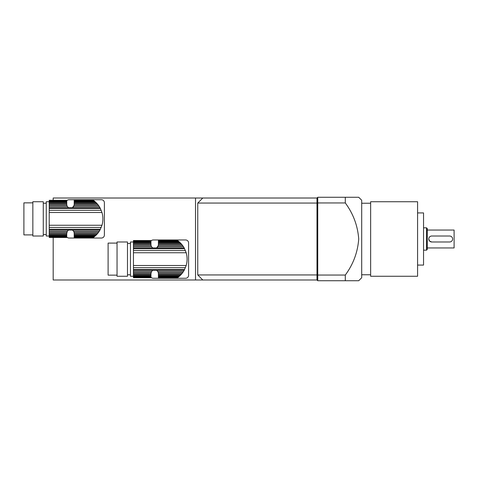 <?xml version="1.0" encoding="UTF-8"?>
<svg xmlns="http://www.w3.org/2000/svg" width="478" height="478" viewBox="0 0 478 478"><rect width="100%" height="100%" fill="white"/><g stroke="black" fill="none" stroke-linecap="round" stroke-linejoin="round"><path stroke-width="0.72" d="M358.715 197.271L361.697 200.252L361.697 277.748L358.715 280.729M316.986 279.989L316.986 274.946L316.986 279.989L195.52 279.989L195.52 198.011L316.986 198.011L316.986 203.054L316.986 198.011L317.733 197.271L317.733 202.953L316.986 203.234L316.986 274.766L317.733 275.047L317.733 280.729L316.986 279.989M345.301 202.953L317.733 202.953L317.733 275.047L345.301 275.047C353.254 264.28 357.723 252.264 358.715 239C357.735 225.765 353.266 213.75 345.301 202.953L345.301 197.271L358.715 197.271L317.733 197.271M345.301 275.047L345.301 280.729L358.715 280.729L317.733 280.729M417.587 239L417.587 276.26L370.641 276.26L370.641 201.74L417.587 201.74L417.587 239M417.587 212.919L423.55 212.919L423.55 265.081L417.587 265.081M426.525 227.821L427.272 228.568L427.272 249.432L426.525 250.179L426.525 227.821L423.55 227.821M427.272 230.055L454.1 230.055L454.1 247.945L427.272 247.945M428.766 239.012L429.632 241.115L431.73 241.982L449.643 241.982A2.964 2.964 0 0 0 452.612 239.012L452.612 239.012A2.964 2.964 0 0 0 449.643 236.018L431.73 236.018A2.964 2.964 0 0 0 428.766 238.988L428.766 239.012A2.964 2.964 0 0 0 431.73 241.982M179.429 276.23L158.409 276.23L158.409 275.555L180.152 275.555L178.204 277.246L178.73 276.822L158.409 276.822L158.409 277.557L177.577 277.712L178.204 277.246L158.409 277.246M177.535 277.742L158.409 277.712L177.792 277.557M158.409 276.23L158.409 276.822M180.152 275.555L180.995 274.695L158.409 274.695L158.409 275.555M180.995 274.695L181.789 273.78L158.409 273.78L158.409 274.695M181.789 273.78L182.65 272.681L158.314 272.681L158.409 273.78M133.446 277.712L150.958 277.742L133.446 277.712L150.958 277.557L150.958 277.246L133.446 277.246L133.446 276.822L150.958 276.822L150.958 276.23L133.446 276.23L133.446 275.555L150.958 275.555L150.958 274.695L133.446 274.695L133.446 273.78L150.958 273.78L151.496 271.57L152.733 270.327L156.629 270.327L157.865 271.57L183.421 271.57L182.65 272.681M157.865 271.57L158.314 272.681M183.421 271.57L184.173 270.327L156.629 270.327A3.728 3.728 0 0 1 158.355 272.872L158.355 272.872M158.355 245.369L158.355 245.369A3.728 3.728 0 0 1 158.314 245.561L156.629 247.915L152.733 247.915L151.496 246.672L133.446 246.672L133.446 273.78M187.077 258.323A17.662 17.662 0 0 1 187.077 259.918M180.995 243.547L179.429 242.011L158.409 242.011L158.409 243.547L180.995 243.547L181.789 244.455L158.409 244.455L158.314 245.561L182.65 245.561L183.421 246.672L157.865 246.672A3.728 3.728 0 0 1 156.629 247.915L184.173 247.915L183.421 246.672M180.152 242.687L158.409 242.687M179.429 242.011L178.73 241.414L158.409 241.414L158.409 242.011M158.409 240.996L158.409 240.685L177.577 240.53L178.73 241.414L178.204 240.996L158.409 240.996L158.409 241.414M177.792 240.685L158.409 240.685M177.535 240.5L158.409 240.53M182.65 245.561L181.789 244.455M158.409 244.455L158.409 243.547M133.446 241.982L130.464 241.982L130.464 276.26L133.446 276.26M150.958 242.687L133.446 242.687L133.446 242.011L150.958 242.011L150.958 243.547L133.446 243.547L133.446 246.672M150.958 242.011L150.958 241.414L133.446 241.414L133.446 242.011M133.446 241.414L133.446 240.996L150.958 240.996L150.958 241.414M150.958 240.996L150.958 240.685L133.446 240.685L133.446 240.996M133.446 240.685L150.958 240.685M150.958 240.53L133.446 240.53M133.446 277.246L133.446 277.557M150.958 276.822L150.958 277.246M133.446 276.23L133.446 276.822M150.958 275.555L150.958 276.23M133.446 274.695L133.446 275.555M150.958 273.78L150.958 274.695M151.048 272.681L133.446 272.681M151.496 271.57L133.446 271.57M184.173 247.915L186.193 252.743C187.394 256.997 187.394 261.251 186.193 265.499L184.173 270.327M151.496 246.672L151.048 245.561L133.446 245.561M151.048 245.561L150.958 244.455L133.446 244.455M150.958 243.547L150.958 244.455M133.446 242.687L133.446 243.547M127.483 241.982L127.483 276.26L117.05 276.26L117.05 241.982L127.483 241.982M117.05 275.143L108.106 275.143L108.106 243.099L117.05 243.099M150.958 241.067A2.982 2.982 0 0 1 153.265 239.968L185.607 239.968A2.982 2.982 0 0 1 188.589 242.949L188.589 275.292A2.982 2.982 0 0 1 185.607 278.274L153.265 278.274A2.982 2.982 0 0 1 150.958 277.174M95.218 235.989L74.198 235.989L74.198 235.313L95.947 235.313L93.999 237.004L94.525 236.586L74.198 236.586L74.198 237.315L93.371 237.47L93.999 237.004L74.198 237.004M93.329 237.5L74.198 237.47L93.58 237.315M74.198 235.989L74.198 236.586M95.947 235.313L96.789 234.453L74.198 234.453L74.198 235.313M96.789 234.453L97.584 233.545L74.198 233.545L74.198 234.453M97.584 233.545L98.444 232.439L74.108 232.439L74.198 233.545M49.234 237.47L66.747 237.5L49.234 237.47L66.747 237.315L66.747 237.004L49.234 237.004L49.234 236.586L66.747 236.586L66.747 235.989L49.234 235.989L49.234 235.313L66.747 235.313L66.747 234.453L49.234 234.453L49.234 233.545L66.747 233.545L67.29 231.328L68.527 230.085L72.423 230.085L73.66 231.328L99.215 231.328L98.444 232.439M73.66 231.328L74.108 232.439M99.215 231.328L99.962 230.085L72.423 230.085A3.728 3.728 0 0 1 74.144 232.631L74.144 232.631M74.144 205.128L74.144 205.128A3.728 3.728 0 0 1 74.108 205.319L72.423 207.673L68.527 207.673L67.29 206.43L49.234 206.43L49.234 233.545M102.872 218.082A17.662 17.662 0 0 1 102.872 219.677M96.789 203.305L95.218 201.77L74.198 201.77L74.198 203.305L96.789 203.305L97.584 204.22L74.198 204.22L74.108 205.319L98.444 205.319L99.215 206.43L73.66 206.43A3.728 3.728 0 0 1 72.423 207.673L99.962 207.673L99.215 206.43M95.947 202.445L74.198 202.445M95.218 201.77L94.525 201.178L74.198 201.178L74.198 201.77M74.198 200.754L74.198 200.443L93.371 200.288L94.525 201.178L93.999 200.754L74.198 200.754L74.198 201.178M93.58 200.443L74.198 200.443M93.329 200.258L74.198 200.288M98.444 205.319L97.584 204.22M74.198 204.22L74.198 203.305M49.234 201.74L46.258 201.74L46.258 236.018L49.234 236.018M66.747 202.445L49.234 202.445L49.234 201.77L66.747 201.77L66.747 203.305L49.234 203.305L49.234 206.43M66.747 201.77L66.747 201.178L49.234 201.178L49.234 201.77M49.234 201.178L49.234 200.754L66.747 200.754L66.747 201.172M66.747 200.754L66.747 200.443L49.234 200.443L49.234 200.754M49.234 200.443L66.747 200.443M66.747 200.288L49.234 200.288M49.234 237.004L49.234 237.315M66.747 236.586L66.747 237.004M49.234 235.989L49.234 236.586M66.747 235.313L66.747 235.989M49.234 234.453L49.234 235.313M66.747 233.545L66.747 234.453M66.842 232.439L49.234 232.439M67.29 231.328L49.234 231.328M99.962 207.673L101.987 212.501C103.188 216.755 103.188 221.009 101.987 225.258L99.962 230.085M67.29 206.43L66.842 205.319L49.234 205.319M66.842 205.319L66.747 204.22L49.234 204.22M66.747 203.305L66.747 204.22M49.234 202.445L49.234 203.305M43.277 201.74L43.277 236.018L32.845 236.018L32.845 201.74L43.277 201.74M32.845 234.901L23.9 234.901L23.9 202.857L32.845 202.857M66.747 200.826A2.982 2.982 0 0 1 69.059 199.726L101.402 199.726A2.982 2.982 0 0 1 104.383 202.708L104.383 235.051A2.982 2.982 0 0 1 101.402 238.032L69.059 238.032A2.982 2.982 0 0 1 66.747 236.933M53.183 200.258L53.183 198.011L195.52 198.011M53.183 237.5L53.183 279.989L195.52 279.989M202.791 279.989L197.755 274.946L316.986 274.946L316.986 203.054L197.755 203.054L197.755 274.946M197.755 203.054L202.791 198.011M152.733 270.327L133.446 270.327M184.616 269.484L133.446 269.484M185.44 267.668L133.446 267.668M186.193 265.499L133.446 265.499M186.193 252.743L133.446 252.743M185.44 250.568L133.446 250.568M184.616 248.751L133.446 248.751M152.733 247.915L133.446 247.915M68.527 230.085L49.234 230.085M100.41 229.249L49.234 229.249M101.234 227.432L49.234 227.432M101.987 225.258L49.234 225.258M101.987 212.501L49.234 212.501M101.234 210.332L49.234 210.332M100.41 208.516L49.234 208.516M68.527 207.673L49.234 207.673M361.697 274.766L370.641 274.766M361.697 203.234L370.641 203.234M423.55 250.179L426.525 250.179M130.464 243.469L127.483 243.469M130.464 274.766L127.483 274.766M46.258 203.234L43.277 203.234M46.258 234.531L43.277 234.531"/></g></svg>
